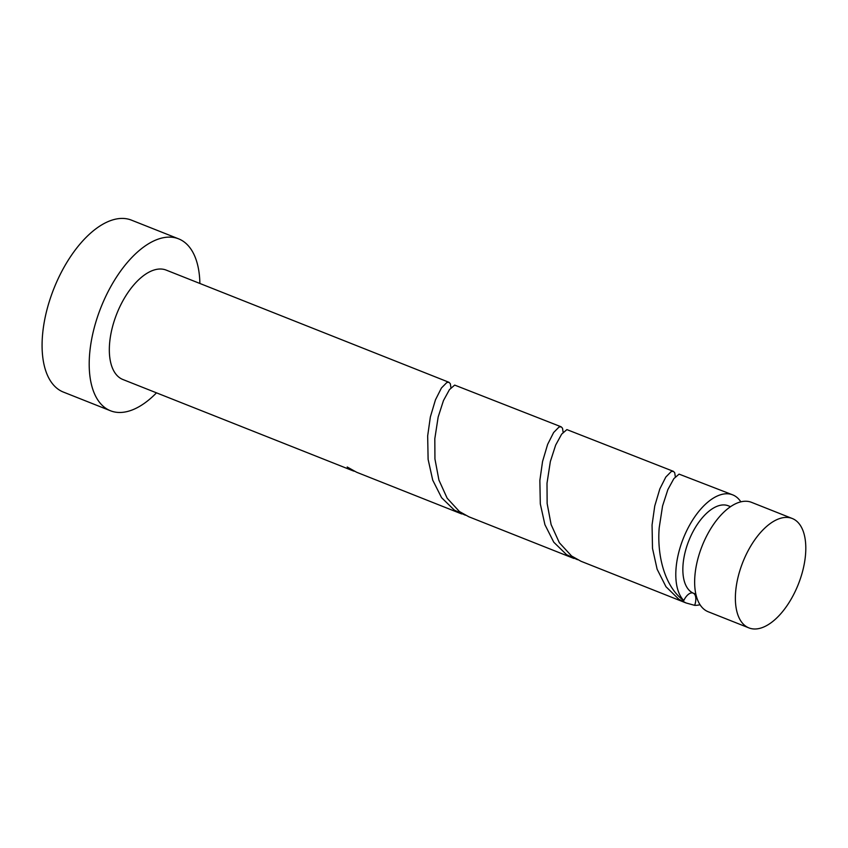 <?xml version="1.0" encoding="UTF-8"?>
<svg xmlns="http://www.w3.org/2000/svg" width="848" height="848" viewBox="0 0 848 848"><rect width="100%" height="100%" fill="white"/><g stroke="black" fill="none" stroke-linecap="round" stroke-linejoin="round"><path stroke-width="1.27" d="M743.251 561.143A58.841 29.86 111.6 0 0 748.89 627.891A58.841 29.86 111.6 0 0 797.926 585.268A58.841 29.86 111.6 0 0 792.286 518.51A58.841 29.86 111.6 0 0 743.251 561.143M748.89 627.891L708.165 611.737A58.841 29.86 -68.4 0 1 702.526 544.978A58.841 29.86 -68.4 0 1 751.561 502.355L792.286 518.51M695.848 594.183L693.653 593.314A47.075 23.892 -68.4 0 1 693.229 593.134A47.075 23.892 -68.4 0 1 689.148 539.911A47.075 23.892 -68.4 0 1 728.368 505.811L730.563 506.68M199.884 283.465A92.453 46.926 111.6 0 0 178.642 238.86A92.453 46.926 111.6 0 0 101.58 305.852A92.453 46.926 111.6 0 0 110.441 410.75A92.453 46.926 111.6 0 0 156.488 392.847M178.642 238.86L131.514 220.162A92.453 46.926 111.6 0 0 54.463 287.154A92.453 46.926 111.6 0 0 63.314 392.052L110.441 410.75M450.945 387.812L450.32 383.72L448.984 382.3L446.864 382.49L441.437 387.992L435.448 399.864L430.36 416.951L427.668 435.925L428.113 459.362L432.724 480.148L441.575 497.681L454.358 510.136L465.329 515.192M448.984 382.3L166.24 270.12A58.841 29.86 111.6 0 0 117.204 312.742A58.841 29.86 111.6 0 0 122.843 379.491L352.726 470.704A58.841 29.86 -68.4 0 1 347.203 466.994L356.648 472.262L461.683 513.941M354.241 471.212A58.841 29.86 -68.4 0 1 352.726 470.704M675.337 476.841L674.711 472.749L673.376 471.329L671.256 471.53L665.828 477.032L659.839 488.893L654.751 505.991L652.059 524.954L652.504 548.391L657.115 569.188L665.966 586.721L678.75 599.165L686.074 602.97L694.671 605.345A11.766 5.968 111.6 0 0 693.229 593.134A11.766 5.968 111.6 0 0 693.187 593.123A11.766 5.968 111.6 0 0 683.785 600.543A58.841 29.86 -68.4 0 1 683.679 537.505A58.841 29.86 -68.4 0 1 732.714 494.872A58.841 29.86 -68.4 0 1 740.845 501.857M683.785 600.543C665.055 587.261 656.861 556.129 659.203 527.795L662.553 506.033L667.853 489.614L673.863 478.632L679.078 474.127L732.714 494.872M686.074 602.97L581.039 561.291L571.594 556.023L559.351 542.731L551.115 524.594L547.14 503.5L547.002 483.275L550.352 461.513L555.663 445.094L561.662 434.123L566.888 429.607L673.376 471.329M700.024 604.741A58.841 29.86 -68.4 0 1 694.671 605.345M563.136 432.321L562.521 428.24L561.185 426.82L559.065 427.01L553.638 432.512L547.638 444.373L542.561 461.471L539.858 480.445L540.303 503.871L544.914 524.668L553.765 542.201L566.549 554.656L577.53 559.701M573.884 558.45L468.849 516.782L459.393 511.514L447.161 498.211L438.925 480.074L434.939 458.98L434.812 438.755L438.162 417.004L443.462 400.585L449.472 389.603L454.687 385.098L561.185 426.82"/></g></svg>
